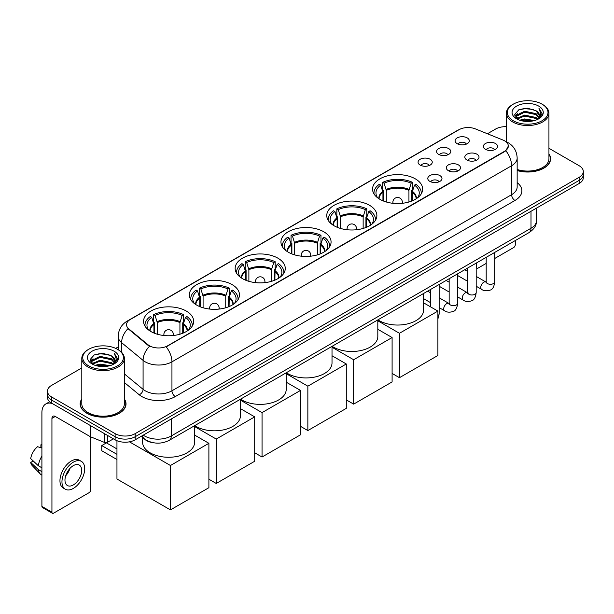 <?xml version="1.0" encoding="UTF-8"?>
<svg xmlns="http://www.w3.org/2000/svg" width="614" height="614" viewBox="0 0 614 614"><rect width="100%" height="100%" fill="white"/><g stroke="black" fill="none" stroke-linecap="round" stroke-linejoin="round"><path stroke-width="0.92" d="M232.13 284.627A25.059 14.467 0 0 0 204.823 281.496A25.059 14.467 0 0 0 189.35 294.858A25.059 14.467 0 0 0 196.695 305.089A25.059 14.467 0 0 0 224.003 308.228A25.059 14.467 0 0 0 239.468 294.858A25.059 14.467 0 0 0 232.13 284.627M369.528 205.299A25.059 14.467 0 0 0 342.221 202.167A25.059 14.467 0 0 0 326.755 215.529A25.059 14.467 0 0 0 334.093 225.76A25.059 14.467 0 0 0 361.4 228.899A25.059 14.467 0 0 0 376.873 215.529A25.059 14.467 0 0 0 369.528 205.299M323.731 231.747A25.059 14.467 0 0 0 296.424 228.608A25.059 14.467 0 0 0 280.951 241.97A25.059 14.467 0 0 0 288.296 252.201A25.059 14.467 0 0 0 315.604 255.34A25.059 14.467 0 0 0 331.069 241.97A25.059 14.467 0 0 0 323.731 231.747M277.927 258.187A25.059 14.467 0 0 0 250.619 255.048A25.059 14.467 0 0 0 235.154 268.418A25.059 14.467 0 0 0 242.492 278.649A25.059 14.467 0 0 0 269.799 281.78A25.059 14.467 0 0 0 285.272 268.418A25.059 14.467 0 0 0 277.927 258.187M186.326 311.075A25.059 14.467 0 0 0 159.018 307.936A25.059 14.467 0 0 0 143.553 321.299A25.059 14.467 0 0 0 150.89 331.529A25.059 14.467 0 0 0 178.198 334.668A25.059 14.467 0 0 0 193.663 321.299A25.059 14.467 0 0 0 186.326 311.075M415.333 178.858A25.059 14.467 0 0 0 388.025 175.719A25.059 14.467 0 0 0 372.552 189.089A25.059 14.467 0 0 0 379.897 199.32A25.059 14.467 0 0 0 407.205 202.451A25.059 14.467 0 0 0 422.67 189.089A25.059 14.467 0 0 0 415.333 178.858M438.665 154.383A7.092 4.091 180 0 1 437.26 153.224A7.092 4.091 180 0 1 439.609 148.135A7.092 4.091 180 0 1 448.696 148.596A7.092 4.091 180 0 1 450.1 153.224A7.092 4.091 180 0 1 438.665 154.383M447.836 154.805A4.252 2.456 0 0 0 446.693 153.607A4.252 2.456 0 0 0 442.502 152.986A4.252 2.456 0 0 0 439.532 154.805M420.145 165.074A7.092 4.091 180 0 1 418.74 163.915A7.092 4.091 180 0 1 421.089 158.826A7.092 4.091 180 0 1 430.176 159.287A7.092 4.091 180 0 1 431.581 163.915A7.092 4.091 180 0 1 420.145 165.074M429.309 165.504A4.252 2.456 0 0 0 428.173 164.306A4.252 2.456 0 0 0 423.975 163.685A4.252 2.456 0 0 0 421.012 165.504M457.192 143.691A7.092 4.091 180 0 1 455.78 142.532A7.092 4.091 180 0 1 458.128 137.444A7.092 4.091 180 0 1 467.216 137.897A7.092 4.091 180 0 1 468.628 142.532A7.092 4.091 180 0 1 457.192 143.691M466.356 144.113A4.252 2.456 0 0 0 465.212 142.916A4.252 2.456 0 0 0 461.022 142.294A4.252 2.456 0 0 0 458.052 144.113M466.916 160.001A7.092 4.091 180 0 1 465.512 158.842A7.092 4.091 180 0 1 467.86 153.753A7.092 4.091 180 0 1 476.948 154.206A7.092 4.091 180 0 1 478.352 158.842A7.092 4.091 180 0 1 466.916 160.001M476.08 160.423A4.252 2.456 0 0 0 474.937 159.226A4.252 2.456 0 0 0 470.746 158.604A4.252 2.456 0 0 0 467.784 160.423M448.397 170.692A7.092 4.091 180 0 1 446.992 169.533A7.092 4.091 180 0 1 449.341 164.445A7.092 4.091 180 0 1 458.428 164.905A7.092 4.091 180 0 1 459.832 169.533A7.092 4.091 180 0 1 448.397 170.692M457.56 171.114A4.252 2.456 0 0 0 456.417 169.924A4.252 2.456 0 0 0 452.226 169.295A4.252 2.456 0 0 0 449.256 171.114M429.877 181.383A7.092 4.091 180 0 1 428.465 180.224A7.092 4.091 180 0 1 430.813 175.136A7.092 4.091 180 0 1 439.908 175.596A7.092 4.091 180 0 1 441.312 180.224A7.092 4.091 180 0 1 429.877 181.383M439.041 181.813A4.252 2.456 0 0 0 437.897 180.616A4.252 2.456 0 0 0 433.707 179.994A4.252 2.456 0 0 0 430.736 181.813M485.436 149.309A7.092 4.091 180 0 1 484.032 148.151A7.092 4.091 180 0 1 486.38 143.062A7.092 4.091 180 0 1 495.467 143.515A7.092 4.091 180 0 1 496.872 148.151A7.092 4.091 180 0 1 485.436 149.309M494.6 149.732A4.252 2.456 0 0 0 493.464 148.534A4.252 2.456 0 0 0 489.266 147.913A4.252 2.456 0 0 0 486.303 149.732M502.889 140.007A12.764 7.368 180 0 1 504.593 140.836A12.764 7.368 180 0 1 508.331 146.048A12.764 7.368 180 0 1 504.593 151.259L167.607 345.812A12.764 7.368 180 0 1 148.12 344.83L128.848 328.935A12.764 7.368 180 0 1 126.538 324.706A12.764 7.368 180 0 1 130.275 319.495L459.011 129.707A12.764 7.368 180 0 1 475.359 128.879L502.889 140.007M153.93 442.84A14.183 8.189 180 0 1 144.958 439.486L141.166 436.354M81.808 398.977A22.933 13.239 0 0 0 80.15 403.912A22.933 13.239 0 0 0 86.873 413.276A22.933 13.239 0 0 0 111.855 416.146A22.933 13.239 0 0 0 126.016 403.912A22.933 13.239 0 0 0 124.358 398.977M508.331 146.048L505.829 150.737L504.593 151.635L166.171 346.841A16.547 9.555 60 0 1 171.951 361.838A18.911 10.922 180 0 1 145.211 361.838A18.911 10.922 180 0 1 143.085 360.38L121.61 342.666A18.911 10.922 180 0 1 118.187 336.403L118.187 349.711M81.808 367.939L51.599 385.385A14.183 8.189 0 0 0 47.447 391.172L47.447 397.35A14.183 8.189 0 0 0 51.599 403.137L115.117 439.816L115.117 436.723A14.183 8.189 0 0 0 135.18 436.723L579.148 180.401A14.183 8.189 0 0 0 583.3 174.614A14.183 8.189 0 0 1 579.148 180.401L135.18 436.723A14.183 8.189 0 0 1 115.117 436.723L51.599 400.052L115.117 436.723L115.117 433.637A14.183 8.189 0 0 0 135.18 433.637L579.148 177.316A14.183 8.189 0 0 0 583.3 171.521A14.183 8.189 0 0 0 579.148 165.734L548.939 148.289M47.447 394.265A14.183 8.189 0 0 0 51.599 400.052A14.183 8.189 0 0 1 47.447 394.265M150.99 346.841L148.12 345.39L127.988 328.628A16.547 11.067 129.5 0 0 121.61 342.666L121.61 352.321M517.157 170.554A22.933 13.239 0 0 0 550.589 158.788A22.933 13.239 0 0 0 548.939 153.845M506.389 126.676A14.183 8.189 0 0 0 495.567 129.063L487.432 133.76M118.187 346.941L115.693 348.384M47.447 391.172A14.183 8.189 0 0 0 51.599 396.966L115.117 433.637M115.117 439.816A14.183 8.189 0 0 0 135.18 439.816L579.148 183.494A14.183 8.189 0 0 0 583.3 177.699L583.3 171.521M476.188 266.883L476.51 267.067A2.364 1.366 120 0 0 477.001 268.149A2.364 1.366 120 0 0 478.183 268.034L486.196 263.406M494.707 258.494L513.619 247.572A2.364 1.366 120 0 0 515.292 244.679L515.292 240.542M476.51 267.067L476.51 262.93M513.289 120.758A20.331 11.735 0 0 0 542.039 120.758A20.331 11.735 0 0 0 542.039 104.157L542.707 104.549A21.275 12.28 0 0 1 548.939 113.229A21.275 12.28 0 0 1 535.807 124.581A21.275 12.28 0 0 1 512.621 121.917A21.275 12.28 0 0 1 506.389 113.229A21.275 12.28 0 0 1 512.621 104.549L513.289 104.157A20.331 11.735 0 0 0 513.289 120.758M517.157 169.464A21.275 12.28 0 0 0 548.939 158.788L548.939 113.229M517.157 170.4A22.695 13.101 0 0 0 550.359 158.788A22.695 13.101 0 0 0 548.939 154.221M519.697 120.206L524.602 118.947L534.548 120.544M521.102 120.636L524.602 119.914L533.098 120.904M516.635 118.625L524.602 115.087L536.022 117.497L537.856 119.024M517.126 119.032L524.602 116.054L536.022 118.464L537.35 119.477M515.983 117.972L516.244 115.409L524.602 111.226L536.022 113.636L539.146 117.182M515.875 117.504L516.244 116.376L524.602 112.193L536.022 114.603L538.923 117.642M537.227 119.576A11.819 6.823 0 0 0 539.483 115.57A11.819 6.823 0 0 0 536.022 110.743L539.476 115.8M538.693 106.092A15.603 9.01 0 0 0 516.666 106.068A15.603 9.01 0 0 0 516.558 118.794A15.603 9.01 0 0 0 516.627 118.832A15.603 9.01 0 0 0 538.762 118.794A15.603 9.01 0 0 0 538.693 106.092M536.022 110.743L527.526 108.21L518.799 109.814L514.755 114.388L517.441 119.262M538.194 119.108L541.962 114.327L542.039 113.467L538.969 108.34L540.903 114.081L537.35 119.523M542.707 104.549L542.039 104.157A20.331 11.735 0 0 0 513.289 104.157M538.969 108.34L542.039 113.659M518.6 109.914L523.942 108.594L533.512 109.453M514.908 116.123L516.65 114.757M520.488 113.122L523.942 112.454L533.175 113.214M520.488 116.982L523.942 116.315L533.175 117.074M521.202 120.659L523.942 120.175L533.082 120.904M514.808 115.747L517.671 113.713M516.328 118.341L517.671 117.573M382.944 200.816L382.944 192.297L380.718 185.129A21.651 12.503 0 0 0 377.173 197.071A21.651 12.503 0 0 0 377.717 197.885M383.497 201.039L383.497 190.586L382.652 190.102L382.652 182.381A23.639 13.646 0 0 1 412.577 182.381L411.165 183.195A21.651 12.503 0 0 0 384.065 183.195L386.29 190.371L386.29 201.991M408.939 201.991L408.939 190.371L411.165 183.195M377.932 319.84A26.003 15.012 0 0 0 379.229 320.646A26.003 15.012 0 0 0 407.566 323.9A26.003 15.012 0 0 0 423.614 310.032L423.614 293.469M412.577 182.381L412.577 190.102L411.733 190.586L411.733 201.039M380.718 185.129L379.314 184.307A23.639 13.646 0 0 0 373.972 192.95A23.639 13.646 0 0 0 374.041 194.001M384.065 183.195L382.652 182.381M421.181 194.001A23.639 13.646 0 0 0 421.25 192.95A23.639 13.646 0 0 0 415.916 184.307L414.504 185.129L412.439 191.391L412.286 200.816M417.512 197.885A21.651 12.503 0 0 0 418.057 197.071A21.651 12.503 0 0 0 414.504 185.129M399.453 377.687L399.453 333.287L437.897 311.091L437.897 355.483L399.453 377.687L392.1 373.435M399.453 333.287L377.817 320.8M423.614 302.848L437.897 311.091M337.14 227.257L337.14 218.745L334.922 211.569A21.651 12.503 0 0 0 331.368 223.511A21.651 12.503 0 0 0 331.921 224.325M337.692 227.479L337.692 217.026L336.856 216.542L336.856 208.821A23.639 13.646 0 0 1 366.773 208.821L365.361 209.635A21.651 12.503 0 0 0 338.268 209.635L340.486 216.811L340.486 228.431M363.143 228.431L363.143 216.811L365.361 209.635M332.128 346.288A26.003 15.012 0 0 0 333.425 347.087A26.003 15.012 0 0 0 361.761 350.341A26.003 15.012 0 0 0 377.817 336.472L377.817 319.909M366.773 208.821L366.773 216.542L365.936 217.026L365.936 227.479M334.922 211.569L333.509 210.756A23.639 13.646 0 0 0 328.175 219.39A23.639 13.646 0 0 0 328.244 220.441M338.268 209.635L336.856 208.821M375.384 220.441A23.639 13.646 0 0 0 375.453 219.39A23.639 13.646 0 0 0 370.119 210.756L368.707 211.569L366.642 217.84L366.481 227.257M371.708 224.325A21.651 12.503 0 0 0 372.253 223.511A21.651 12.503 0 0 0 368.707 211.569M353.649 404.127L353.649 359.735L392.1 337.539L392.1 381.931L353.649 404.127L346.296 399.883M353.649 359.735L332.013 347.24M377.817 329.288L392.1 337.539M291.343 253.705L291.343 245.186L289.117 238.009A21.651 12.503 0 0 0 285.571 249.952A21.651 12.503 0 0 0 286.116 250.765M291.888 253.927L291.888 243.474L291.051 242.983L291.051 235.269A23.639 13.646 0 0 1 320.968 235.269L319.564 236.083A21.651 12.503 0 0 0 292.464 236.083L294.682 243.259L294.682 254.879M317.338 254.879L317.338 243.259L319.564 236.083M286.331 372.729A26.003 15.012 0 0 0 287.628 373.535A26.003 15.012 0 0 0 315.964 376.789A26.003 15.012 0 0 0 332.013 362.92L332.013 346.35M320.968 235.269L320.968 242.983L320.132 243.474L320.132 253.927M289.117 238.009L287.705 237.196A23.639 13.646 0 0 0 282.371 245.83A23.639 13.646 0 0 0 282.44 246.882M292.464 236.083L291.051 235.269M329.58 246.882A23.639 13.646 0 0 0 329.649 245.83A23.639 13.646 0 0 0 324.315 237.196L322.903 238.009L320.838 244.28L320.685 253.705M325.904 250.765A21.651 12.503 0 0 0 326.456 249.952A21.651 12.503 0 0 0 322.903 238.009M307.852 430.567L307.852 386.175L346.296 363.979L346.296 408.371L307.852 430.567L300.499 426.323M307.852 386.175L286.216 373.68M332.013 355.736L346.296 363.979M245.539 280.145L245.539 271.626L243.321 264.457A21.651 12.503 0 0 0 239.767 276.4A21.651 12.503 0 0 0 240.312 277.213M246.091 280.368L246.091 269.914L245.247 269.431L245.247 261.71A23.639 13.646 0 0 1 275.172 261.71L273.76 262.523A21.651 12.503 0 0 0 246.659 262.523L248.885 269.699L248.885 281.319M271.534 281.319L271.534 269.699L273.76 262.523M240.527 399.169A26.003 15.012 0 0 0 241.824 399.975A26.003 15.012 0 0 0 270.16 403.229A26.003 15.012 0 0 0 286.216 389.36L286.216 372.798M275.172 261.71L275.172 269.431L274.328 269.914L274.328 280.368M243.321 264.457L241.908 263.636A23.639 13.646 0 0 0 236.574 272.278A23.639 13.646 0 0 0 236.643 273.33M246.659 262.523L245.247 261.71M283.783 273.33A23.639 13.646 0 0 0 283.852 272.278A23.639 13.646 0 0 0 278.518 263.636L277.106 264.457L275.041 270.72L274.88 280.145M280.107 277.213A21.651 12.503 0 0 0 280.652 276.4A21.651 12.503 0 0 0 277.106 264.457M262.048 457.016L262.048 412.616L300.499 390.42L300.499 434.812L262.048 457.016L254.695 452.764M262.048 412.616L240.412 400.128M286.216 382.177L300.499 390.42M199.742 306.586L199.742 298.074L197.516 290.898A21.651 12.503 0 0 0 193.97 302.84A21.651 12.503 0 0 0 194.515 303.654M200.287 306.808L200.287 296.355L199.45 295.871L199.45 288.15A23.639 13.646 0 0 1 229.367 288.15L227.955 288.964A21.651 12.503 0 0 0 200.862 288.964L203.081 296.14L203.081 307.76M225.737 307.76L225.737 296.14L227.955 288.964M194.73 425.617A26.003 15.012 0 0 0 196.019 426.415A26.003 15.012 0 0 0 224.363 429.67A26.003 15.012 0 0 0 240.412 415.801L240.412 399.238M229.367 288.15L229.367 295.871L228.531 296.355L228.531 306.808M197.516 290.898L196.104 290.084A23.639 13.646 0 0 0 190.77 298.719A23.639 13.646 0 0 0 190.839 299.77M200.862 288.964L199.45 288.15M237.979 299.77A23.639 13.646 0 0 0 238.048 298.719A23.639 13.646 0 0 0 232.714 290.084L231.301 290.898L229.237 297.168L229.083 306.586M234.302 303.654A21.651 12.503 0 0 0 234.855 302.84A21.651 12.503 0 0 0 231.301 290.898M216.251 483.456L216.251 439.064L254.695 416.868L254.695 461.26L216.251 483.456L208.89 479.212M216.251 439.064L194.615 426.569M240.412 408.617L254.695 416.868M153.937 333.034L153.937 324.514L151.719 317.338A21.651 12.503 0 0 0 148.166 329.281A21.651 12.503 0 0 0 148.711 330.094M154.49 333.256L154.49 322.803L153.646 322.312L153.646 314.598A23.639 13.646 0 0 1 183.571 314.598L182.158 315.412A21.651 12.503 0 0 0 155.058 315.412L157.284 322.588L157.284 334.208M179.933 334.208L179.933 322.588L182.158 315.412M142.609 437.544L142.609 442.249A26.003 15.012 0 0 0 150.223 452.863A26.003 15.012 0 0 0 178.559 456.118A26.003 15.012 0 0 0 194.615 442.249L194.615 425.679M183.571 314.598L183.571 322.312L182.726 322.803L182.726 333.256M151.719 317.338L150.307 316.525A23.639 13.646 0 0 0 144.973 325.159A23.639 13.646 0 0 0 145.042 326.211M155.058 315.412L153.646 314.598M192.182 326.211A23.639 13.646 0 0 0 192.251 325.159A23.639 13.646 0 0 0 186.909 316.525L185.497 317.338L183.44 323.609L183.279 333.034M188.506 330.094A21.651 12.503 0 0 0 189.051 329.281A21.651 12.503 0 0 0 185.497 317.338M116.959 459.518L101.747 450.737L101.747 445.564L116.959 454.345M170.446 509.896L170.446 465.504L208.89 443.308L208.89 487.7L170.446 509.896L116.959 479.012L116.959 440.706M170.446 465.504L129.439 441.827M194.615 435.065L208.89 443.308M101.747 445.564L106.429 442.863L116.959 448.941M107.511 435.418L107.511 442.272L113.444 438.849M52.305 403.551A18.911 10.922 -120 0 0 45.82 403.943A18.911 10.922 -120 0 0 41.905 412.6L41.905 506.404L51.937 512.191L51.937 418.387A4.728 2.732 60 0 1 52.911 416.223A4.728 2.732 60 0 1 55.275 416.461L90.235 436.638L90.235 425.448M51.937 512.191A2.364 1.366 120 0 0 52.42 513.273L42.397 507.486A2.364 1.366 -60 0 1 41.905 506.404M52.42 513.273A2.364 1.366 120 0 0 53.602 513.158L89.045 492.697A2.364 1.366 120 0 0 90.711 489.803L90.711 436.861M107.511 442.272A2.364 1.366 180 0 1 104.487 442.425L90.55 436.792A2.364 1.366 180 0 1 90.235 436.638M73.327 484.937A11.819 6.823 120 0 0 81.048 474.522A11.819 6.823 120 0 0 79.237 465.051A11.819 6.823 120 0 0 73.327 465.642A11.819 6.823 120 0 0 65.606 476.057A11.819 6.823 120 0 0 67.417 485.528A11.819 6.823 120 0 0 73.327 484.937M65.69 475.781A11.819 6.823 120 0 0 69.935 468.428M41.905 445.089L40.9 444.789L40.9 447.161L41.905 447.744M81.37 461.367L79.359 460.208A16.071 9.279 120 0 0 71.324 461.007A16.071 9.279 120 0 0 60.824 475.175A16.071 9.279 120 0 0 63.288 488.053L65.291 489.212A16.071 9.279 120 0 0 73.327 488.414A16.071 9.279 120 0 0 83.834 474.254A16.071 9.279 120 0 0 81.37 461.367A16.071 9.279 120 0 0 73.327 462.165A16.071 9.279 120 0 0 62.828 476.334A16.071 9.279 120 0 0 65.291 489.212M41.905 456.141A15.603 9.01 120 0 0 38.352 465.757L30.7 458.597A12.295 7.099 120 0 1 37.561 446.716L41.905 448.036M41.905 467.807L38.352 465.757M34.837 462.472L32.757 461.267L30.7 462.457L38.352 469.618L41.905 471.667M38.352 469.618A15.603 9.01 120 0 0 40.278 473.977A15.603 9.01 120 0 0 41.46 474.906L41.905 475.159M41.905 444.505A12.295 7.099 120 0 0 40.9 444.789M30.7 462.457A12.295 7.099 120 0 0 32.151 465.519L40.278 473.977M88.708 365.89A20.331 11.735 0 0 0 117.458 365.89A20.331 11.735 0 0 0 117.458 349.289L118.126 349.673A21.275 12.28 0 0 1 124.358 358.361A21.275 12.28 0 0 1 111.226 369.712A21.275 12.28 0 0 1 88.04 367.049A21.275 12.28 0 0 1 81.808 358.361A21.275 12.28 0 0 1 88.04 349.673L88.708 349.289A20.331 11.735 0 0 0 88.708 365.89M81.808 358.361L81.808 403.912A21.275 12.28 0 0 0 88.04 412.6A21.275 12.28 0 0 0 111.226 415.264A21.275 12.28 0 0 0 124.358 403.912L124.358 358.361M81.808 399.353A22.695 13.101 0 0 0 80.388 403.912A22.695 13.101 0 0 0 87.034 413.176A22.695 13.101 0 0 0 111.771 416.016A22.695 13.101 0 0 0 125.778 403.912A22.695 13.101 0 0 0 124.358 399.353M95.116 365.338L100.028 364.079L109.967 365.668M96.521 365.76L100.028 365.038L108.517 366.028M92.054 363.757L100.028 360.218L111.441 362.628L113.275 364.148M92.545 364.156L100.028 361.178L111.441 363.588L112.769 364.609M91.402 363.097L91.67 360.541L100.028 356.358L111.441 358.768L114.565 362.314M91.302 362.628L91.67 361.5L100.028 357.317L111.441 359.727L114.342 362.774M112.646 364.708A11.819 6.823 0 0 0 114.902 360.694A11.819 6.823 0 0 0 111.441 355.867L114.895 360.932M114.12 351.216A15.603 9.01 0 0 0 92.085 351.2A15.603 9.01 0 0 0 91.985 363.918A15.603 9.01 0 0 0 92.054 363.956A15.603 9.01 0 0 0 114.181 363.918A15.603 9.01 0 0 0 114.12 351.216M111.441 355.867L102.945 353.334L94.226 354.938L90.174 359.512L92.86 364.386M113.621 364.232L117.389 359.451L117.458 358.591L114.396 353.464L116.33 359.213L112.776 364.647M118.126 349.673L117.458 349.289A20.331 11.735 0 0 0 88.708 349.289M114.396 353.464L117.458 358.791M94.019 355.038L99.361 353.725L108.939 354.585M90.327 361.255L92.077 359.881M95.914 358.254L99.361 357.586L108.594 358.338M95.914 362.114L99.361 361.446L108.594 362.199M96.621 365.791L99.361 365.307L108.501 366.036M90.227 360.871L93.09 358.837M91.755 363.473L93.09 362.697M128.848 328.935L128.848 329.495M148.12 344.83L148.12 345.39M167.607 345.812L167.607 346.196M517.157 182.634A23.639 13.646 180 0 1 514.954 200.479L175.297 396.575A4.728 2.732 60 0 1 171.951 390.788L511.615 194.684A18.911 10.922 0 0 0 517.157 186.963L517.157 158.013A18.911 10.922 180 0 1 511.615 165.734A16.547 9.555 -120 0 0 505.829 150.737M175.297 396.575A23.639 13.646 180 0 1 141.865 396.575A23.639 13.646 180 0 1 139.217 394.756L124.358 382.507M149.532 346.265A16.547 11.067 129.5 0 0 143.085 360.38L143.085 389.33A18.911 10.922 0 0 0 145.211 390.788A18.911 10.922 0 0 0 171.951 390.788L171.951 361.838L511.615 165.734L511.615 194.684A4.728 2.732 60 0 0 514.954 200.479M517.157 158.013C516.834 151.213 513.841 146.117 508.185 142.717L505.798 141.55A16.547 7.752 112 0 0 505.575 141.473M128.871 320.462A16.547 9.555 -120 0 0 127.159 321.107C121.495 324.507 118.51 329.603 118.187 336.403M127.159 321.107L457.622 130.314A16.547 9.555 60 0 1 458.873 129.784M135.18 433.637L135.18 439.816M579.148 177.316L579.148 183.494M51.599 396.966L51.599 403.137M124.358 373.888L143.085 389.33A4.728 3.162 -50.5 0 1 139.217 394.756M143.269 435.142A18.911 10.922 0 0 0 144.536 435.955A18.911 10.922 0 0 0 171.283 435.955L531.003 228.27A18.911 10.922 0 0 0 536.544 220.549C536.682 225.246 534.18 229.26 529.045 232.599L169.326 440.284A9.456 5.457 60 0 0 171.283 435.955L171.283 418.971M531.003 211.285L531.003 228.27A9.456 5.457 60 0 1 529.045 232.599M142.502 435.587A9.456 6.324 129.5 0 0 144.152 438.657L141.281 436.293M382.944 192.297A18.535 10.699 0 0 0 379.084 198.821M408.939 190.371A18.535 10.699 0 0 0 386.29 190.371M382.783 191.391A18.758 10.829 0 0 0 378.899 198.706M409.101 189.465A18.758 10.829 0 0 0 386.129 189.465M416.33 198.706A18.758 10.829 0 0 0 412.439 191.391M416.146 198.821A18.535 10.699 0 0 0 412.286 192.297M393.305 203.341A4.728 2.732 180 0 1 392.883 202.213L392.883 203.295M402.339 203.295L402.339 202.213A4.728 2.732 180 0 1 401.917 203.341M337.14 218.745A18.535 10.699 0 0 0 333.279 225.269M363.143 216.811A18.535 10.699 0 0 0 340.486 216.811M336.986 217.84A18.758 10.829 0 0 0 333.095 225.146M363.296 215.905A18.758 10.829 0 0 0 340.325 215.905M370.534 225.146A18.758 10.829 0 0 0 366.642 217.84M370.349 225.269A18.535 10.699 0 0 0 366.481 218.745M347.509 229.782A4.728 2.732 180 0 1 347.087 228.654L347.087 229.736M356.542 229.736L356.542 228.654A4.728 2.732 180 0 1 356.12 229.782M291.343 245.186A18.535 10.699 0 0 0 287.475 251.709M317.338 243.259A18.535 10.699 0 0 0 294.682 243.259M291.182 244.28A18.758 10.829 0 0 0 287.291 251.594M317.499 242.346A18.758 10.829 0 0 0 294.528 242.346M324.729 251.594A18.758 10.829 0 0 0 320.838 244.28M324.545 251.709A18.535 10.699 0 0 0 320.685 245.186M301.704 256.222A4.728 2.732 180 0 1 301.282 255.102L301.282 256.184M310.738 256.184L310.738 255.102A4.728 2.732 180 0 1 310.316 256.222M245.539 271.626A18.535 10.699 0 0 0 241.678 278.15M271.534 269.699A18.535 10.699 0 0 0 248.885 269.699M245.385 270.72A18.758 10.829 0 0 0 241.494 278.035M271.695 268.794A18.758 10.829 0 0 0 248.724 268.794M278.925 278.035A18.758 10.829 0 0 0 275.041 270.72M278.741 278.15A18.535 10.699 0 0 0 274.88 271.626M255.908 282.67A4.728 2.732 180 0 1 255.485 281.542L255.485 282.624M264.941 282.624L264.941 281.542A4.728 2.732 180 0 1 264.519 282.67M199.742 298.074A18.535 10.699 0 0 0 195.874 304.598M225.737 296.14A18.535 10.699 0 0 0 203.081 296.14M199.581 297.168A18.758 10.829 0 0 0 195.689 304.475M225.891 295.234A18.758 10.829 0 0 0 202.927 295.234M233.128 304.475A18.758 10.829 0 0 0 229.237 297.168M232.944 304.598A18.535 10.699 0 0 0 229.083 298.074M210.103 309.111A4.728 2.732 180 0 1 209.681 307.982L209.681 309.065M219.137 309.065L219.137 307.982A4.728 2.732 180 0 1 218.714 309.111M153.937 324.514A18.535 10.699 0 0 0 150.077 331.038M179.933 322.588A18.535 10.699 0 0 0 157.284 322.588M153.784 323.609A18.758 10.829 0 0 0 149.893 330.923M180.094 321.675A18.758 10.829 0 0 0 157.123 321.675M187.324 330.923A18.758 10.829 0 0 0 183.44 323.609M187.14 331.038A18.535 10.699 0 0 0 183.279 324.514M164.306 335.551A4.728 2.732 180 0 1 163.884 334.43L163.884 335.513M173.34 335.513L173.34 334.43A4.728 2.732 180 0 1 172.918 335.551M494.707 252.423L494.707 281.834A4.252 2.456 180 0 1 493.265 283.676A4.252 2.456 180 0 1 487.447 283.568A4.252 2.456 180 0 1 486.196 281.834L486.058 282.755L486.441 282.44M494.707 281.834C494.124 286.776 492.597 289.532 490.118 290.115C486.603 291.197 483.778 290.952 481.637 289.378A4.252 2.456 -60 0 1 480.985 285.971A4.252 2.456 -60 0 1 483.763 282.217A4.252 2.456 -60 0 1 483.955 282.118A4.252 2.456 -60 0 1 485.897 282.01L486.756 282.348M476.188 263.114L476.188 292.525A4.252 2.456 180 0 1 474.745 294.367A4.252 2.456 180 0 1 468.919 294.259A4.252 2.456 180 0 1 467.676 292.525L467.538 293.446L467.922 293.131M476.188 292.525C475.604 297.468 474.069 300.223 471.598 300.806C468.083 301.896 465.259 301.651 463.117 300.069A4.252 2.456 -60 0 1 462.465 296.662A4.252 2.456 -60 0 1 465.243 292.909A4.252 2.456 -60 0 1 465.435 292.809A4.252 2.456 -60 0 1 467.369 292.701L468.236 293.039M457.668 273.813L457.668 303.216A4.252 2.456 180 0 1 456.225 305.058A4.252 2.456 180 0 1 450.4 304.958A4.252 2.456 180 0 1 449.156 303.216L449.018 304.137L449.402 303.823M457.668 303.216C457.085 308.159 455.55 310.922 453.078 311.498C449.563 312.587 446.731 312.342 444.597 310.761A4.252 2.456 -60 0 1 443.945 307.353A4.252 2.456 -60 0 1 446.723 303.608A4.252 2.456 -60 0 1 446.915 303.5A4.252 2.456 -60 0 1 448.849 303.393L449.717 303.738M439.148 284.505L439.148 313.907A4.252 2.456 180 0 1 437.897 315.65M51.937 418.387L55.275 416.461M90.55 425.625L90.55 436.792M104.487 442.425L104.487 433.676M457.622 130.314L460.654 128.902M169.326 440.284C161.712 444.106 154.106 444.106 146.5 440.284L144.152 438.657M536.544 220.549L536.544 208.085M477.001 268.149L476.188 267.681M550.359 160.684L550.359 158.788M515.844 117.804L515.844 117.021M506.389 141.803L506.389 113.229M373.972 193.886L373.972 192.95M421.25 193.886L421.25 192.95M402.339 202.213A4.728 4.728 0 0 0 395.247 198.115A4.728 4.728 0 0 0 392.883 202.213M328.175 220.326L328.175 219.39M375.453 220.326L375.453 219.39M356.542 228.654A4.728 4.728 0 0 0 349.45 224.563A4.728 4.728 0 0 0 347.087 228.654M282.371 246.774L282.371 245.83M329.649 246.774L329.649 245.83M310.738 255.102A4.728 4.728 0 0 0 303.646 251.003A4.728 4.728 0 0 0 301.282 255.102M236.574 273.215L236.574 272.278M283.852 273.215L283.852 272.278M264.941 281.542A4.728 4.728 0 0 0 257.849 277.444A4.728 4.728 0 0 0 255.485 281.542M190.77 299.655L190.77 298.719M238.048 299.655L238.048 298.719M219.137 307.982A4.728 4.728 0 0 0 212.045 303.892A4.728 4.728 0 0 0 209.681 307.982M144.973 326.103L144.973 325.159M192.251 326.103L192.251 325.159M173.34 334.43A4.728 4.728 0 0 0 166.248 330.332A4.728 4.728 0 0 0 163.884 334.43M481.637 289.378L476.188 286.231M467.676 281.319L457.668 275.54M486.196 257.335L486.196 281.834M485.897 282.01L476.188 276.4M467.676 271.488L464.683 269.761M463.117 300.069L457.668 296.923M449.156 292.011L439.148 286.231M467.676 268.034L467.676 292.525M467.369 292.701L457.668 287.099M449.156 282.179L446.155 280.452M444.597 310.761L439.148 307.614M430.637 302.702L423.614 298.65M449.156 278.725L449.156 303.216M448.849 303.393L439.148 297.79M430.637 292.878L427.636 291.143M430.637 289.417L430.637 306.9M437.897 319.034L439.148 313.907M45.82 403.943L49.65 401.733M125.778 405.808L125.778 403.912M91.263 362.935L91.263 362.153M80.388 405.808L80.388 403.912"/></g></svg>
